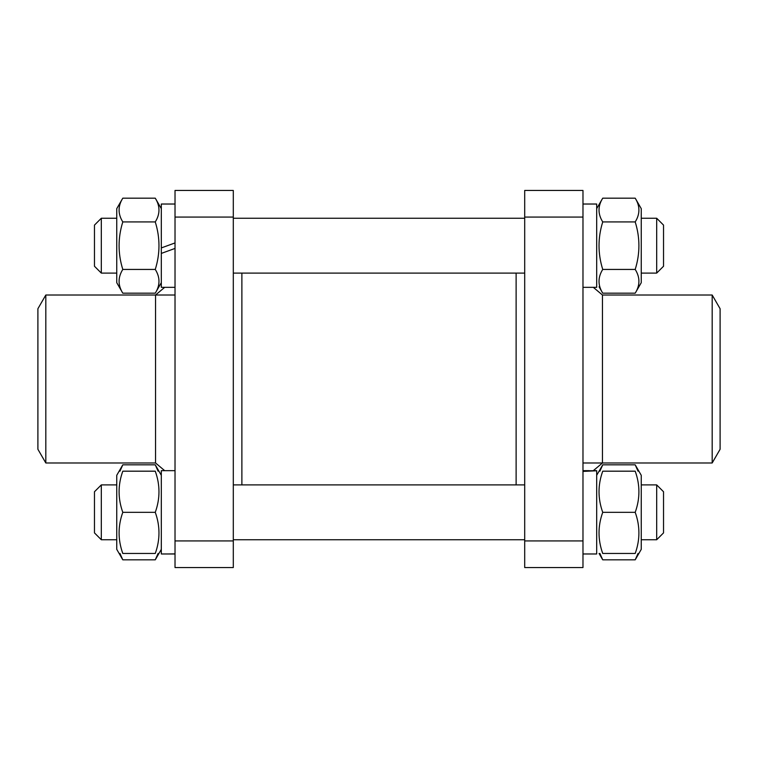 <?xml version="1.0" encoding="UTF-8"?>
<svg xmlns="http://www.w3.org/2000/svg" width="758" height="758" viewBox="0 0 758 758"><rect width="100%" height="100%" fill="white"/><g stroke="black" fill="none" stroke-linecap="round" stroke-linejoin="round"><path stroke-width="1.14" d="M241.878 273.098L241.878 484.902M516.122 273.098L516.122 484.902M164.704 287.329L155.551 295.014L155.551 462.986L164.704 470.671M233.303 540.928L175.022 540.928L175.022 567.543L233.303 567.543L233.303 190.457L175.022 190.457L175.022 217.072L233.303 217.072M175.022 540.928L175.022 217.072M37.9 449.276L37.9 308.724L45.821 295.014L45.821 462.986L37.9 449.276M593.258 470.699L602.449 462.986L602.449 295.014L593.296 287.329M524.697 217.072L582.978 217.072L582.978 190.457L524.697 190.457L524.697 567.543L582.978 567.543L582.978 540.928L524.697 540.928M582.978 217.072L582.978 540.928M720.1 308.724L720.1 449.276L712.179 462.986L712.179 295.014L720.1 308.724M656.684 539.753L663.534 532.893L663.534 491.752L656.684 484.902L656.684 539.753L641.249 539.753M116.751 539.753L101.316 539.753L101.316 484.902L116.751 484.902M101.316 484.902L94.466 491.752L94.466 532.893L101.316 539.753M119.963 553.463L122.796 559.821L116.751 549.351L116.751 475.304L122.796 464.825L119.963 471.182M122.796 553.463C117.85 553.463 117.85 553.463 122.796 553.463C117.85 553.463 117.85 553.463 122.796 553.463L155.267 553.463C160.213 539.753 160.213 526.033 155.267 512.323C160.213 498.612 160.213 484.902 155.267 471.182C160.213 471.182 160.213 471.182 155.267 471.182C160.213 471.182 160.213 471.182 155.267 471.182L122.796 471.182C117.85 484.902 117.85 498.612 122.796 512.323C117.85 526.033 117.85 539.753 122.796 553.463M122.796 471.182C117.85 471.182 117.85 471.182 122.796 471.182C117.85 471.182 117.85 471.182 122.796 471.182M155.267 553.463C160.213 553.463 160.213 553.463 155.267 553.463C160.213 553.463 160.213 553.463 155.267 553.463M122.796 512.323L155.267 512.323M175.022 553.975L167.49 553.975L175.022 553.89M175.022 470.671L161.312 470.671L161.312 553.975L167.49 553.975M638.037 471.182L635.204 464.825L641.249 475.304L641.249 549.351L635.204 559.821L638.037 553.463M635.204 471.182C640.15 471.182 640.15 471.182 635.204 471.182C640.15 471.182 640.15 471.182 635.204 471.182L602.733 471.182C597.787 484.902 597.787 498.612 602.733 512.323C597.787 526.033 597.787 539.753 602.733 553.463C597.787 553.463 597.787 553.463 602.733 553.463C597.787 553.463 597.787 553.463 602.733 553.463L635.204 553.463C640.15 539.753 640.15 526.033 635.204 512.323C640.15 498.612 640.15 484.902 635.204 471.182M635.204 553.463C640.15 553.463 640.15 553.463 635.204 553.463C640.15 553.463 640.15 553.463 635.204 553.463M602.733 471.182C597.787 471.182 597.787 471.182 602.733 471.182C597.787 471.182 597.787 471.182 602.733 471.182M635.204 512.323L602.733 512.323M582.978 470.727L596.688 470.765L582.978 471.4M593.296 470.671L596.688 470.671L596.688 553.975L582.978 553.975L596.688 553.975M158.1 471.182L155.267 464.825L122.796 464.825M161.312 549.351L155.267 559.821L158.1 553.463M122.796 559.821L155.267 559.821M599.9 553.463L602.733 559.821L599.066 553.463M635.204 464.825L602.733 464.825L599.9 471.182M635.204 559.821L602.733 559.821M656.684 273.098L663.534 266.248L663.534 225.107L656.684 218.247L656.684 273.098L641.249 273.098M116.751 273.098L101.316 273.098L101.316 218.247L116.751 218.247M101.316 218.247L94.466 225.107L94.466 266.248L101.316 273.098M122.796 293.175L116.751 282.696L116.751 208.649L122.796 198.179C117.85 206.091 117.85 214.012 122.796 221.923C117.85 237.756 117.85 253.589 122.796 269.431C117.85 277.343 117.85 285.264 122.796 293.175L155.267 293.175C160.213 285.264 160.213 277.343 155.267 269.431C160.213 253.589 160.213 237.756 155.267 221.923C160.213 214.012 160.213 206.091 155.267 198.179L161.312 208.649M175.022 204.025L161.312 204.025L161.312 247.923L175.022 242.93L161.312 247.923L161.312 253.409L175.022 248.416L161.312 253.409L161.312 287.329L175.022 287.329M122.796 198.179L155.267 198.179M122.796 221.923L155.267 221.923M122.796 269.431L155.267 269.431M635.204 198.179L641.249 208.649L641.249 282.696L635.204 293.175C640.15 285.264 640.15 277.343 635.204 269.431C640.15 253.589 640.15 237.756 635.204 221.923C640.15 214.012 640.15 206.091 635.204 198.179L602.733 198.179C597.787 206.091 597.787 214.012 602.733 221.923C597.787 237.756 597.787 253.589 602.733 269.431C597.787 277.343 597.787 285.264 602.733 293.175L635.204 293.175M596.688 208.649L602.733 198.179M635.204 221.923L602.733 221.923M635.204 269.431L602.733 269.431M582.978 204.025L596.688 204.025L596.688 287.329L582.978 287.329M175.022 295.014L45.821 295.014M155.551 462.986L45.821 462.986M582.978 462.986L712.179 462.986M602.449 295.014L712.179 295.014M656.684 484.902L641.249 484.902M524.697 484.902L233.303 484.902M524.697 539.753L233.303 539.753M161.312 475.304L155.267 464.825M641.249 549.351L638.88 553.463M596.688 475.304L602.733 464.825M589.155 470.671L582.978 470.671M602.733 293.175L599.066 286.818M656.684 218.247L641.249 218.247M524.697 218.247L233.303 218.247M524.697 273.098L233.303 273.098M161.312 282.696L155.267 293.175"/></g></svg>
